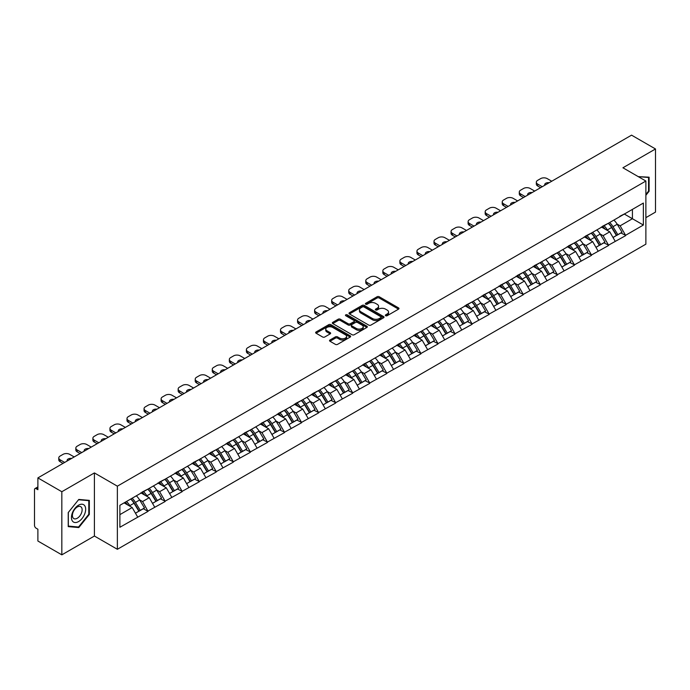 <?xml version="1.0" encoding="UTF-8"?>
<svg xmlns="http://www.w3.org/2000/svg" width="690" height="690" viewBox="0 0 690 690"><rect width="100%" height="100%" fill="white"/><g stroke="black" fill="none" stroke-linecap="round" stroke-linejoin="round"><path stroke-width="1.03" d="M385.65 315.727A1.061 0.612 0 0 0 387.15 315.727L398.553 309.146A1.518 0.88 0 0 0 398.993 308.525A1.518 0.88 0 0 0 398.553 307.904L379.233 296.752A1.518 0.88 0 0 0 377.085 296.752L365.683 303.341A1.061 0.612 0 0 0 365.372 303.772A1.061 0.612 0 0 0 365.683 304.204A1.061 0.612 0 0 0 367.192 304.204L368.667 303.35A4.856 2.803 0 0 1 375.533 303.35L377.145 304.281A4.856 2.803 0 0 1 378.569 306.265A4.856 2.803 0 0 1 377.145 308.249L375.671 309.103A1.061 0.612 0 0 0 375.351 309.534A1.061 0.612 0 0 0 375.671 309.965A1.061 0.612 0 0 0 377.171 309.965L378.646 309.111A4.856 2.803 0 0 1 385.512 309.111L387.125 310.043A4.856 2.803 0 0 1 388.548 312.027A4.856 2.803 0 0 1 387.125 314.01L385.65 314.864A1.061 0.612 0 0 0 385.339 315.296A1.061 0.612 0 0 0 385.65 315.727L385.65 314.864M329.975 339.998A1.518 0.88 0 0 0 329.535 340.619A1.518 0.88 0 0 0 329.975 341.24L335.4 344.37A1.518 0.88 0 0 0 337.539 344.37L350.21 337.056A1.518 0.88 0 0 0 350.649 336.435A1.518 0.88 0 0 0 350.21 335.823L330.889 324.671A1.518 0.88 0 0 0 328.742 324.671L316.08 331.976A1.518 0.88 0 0 0 315.632 332.597A1.518 0.88 0 0 0 316.08 333.218L322.627 336.996A1.518 0.88 0 0 0 324.774 336.996L330.191 333.865A1.518 0.88 0 0 0 330.639 333.244A1.518 0.88 0 0 0 330.191 332.632L326.948 330.752A4.062 2.346 0 0 1 325.758 329.096A4.062 2.346 0 0 1 328.259 326.931A4.062 2.346 0 0 1 332.684 327.44L345.405 334.779A4.062 2.346 0 0 1 346.596 336.435A4.062 2.346 0 0 1 344.086 338.6A4.062 2.346 0 0 1 339.661 338.1L337.539 336.875A1.518 0.88 0 0 0 335.4 336.875L329.975 339.998L329.975 341.24L335.4 338.135L335.4 336.875M94.409 472.917L61.833 491.729L37.89 477.903L631.557 135.154L655.5 148.971L622.923 167.782L645.883 181.039L117.369 486.174L94.409 472.917L94.409 536.035L117.369 549.292L117.369 486.174M368.771 325.102A1.518 0.88 0 0 0 370.918 325.102L383.58 317.788A1.518 0.88 0 0 0 384.028 317.167A1.518 0.88 0 0 0 383.58 316.546L364.268 305.394A1.518 0.88 0 0 0 362.121 305.394L349.459 312.708A1.518 0.88 0 0 0 349.011 313.329A1.518 0.88 0 0 0 349.459 313.95L368.771 325.102M346.173 315.96A1.061 0.612 0 0 1 347.251 316.106L347.251 314.847L366.89 326.189A1.518 0.88 0 0 1 367.339 326.801A1.518 0.88 0 0 1 366.89 327.422L354.229 334.736A1.518 0.88 0 0 1 352.081 334.736L332.77 323.584L332.77 322.342A1.518 0.88 0 0 0 332.321 322.963A1.518 0.88 0 0 0 332.77 323.584M332.77 322.342L338.186 319.211A1.518 0.88 0 0 1 340.334 319.211L348.165 323.739A1.518 0.88 0 0 0 350.313 323.739L353.91 321.661A1.518 0.88 0 0 0 354.349 321.04A1.518 0.88 0 0 0 353.91 320.419L345.75 315.718A1.061 0.612 0 0 1 345.44 315.278A1.061 0.612 0 0 1 346.095 314.718A1.061 0.612 0 0 1 347.251 314.847M117.369 549.292L645.883 244.165L645.883 181.039M130.79 499.008A10.359 5.977 -120 0 1 134.334 503.148L139.164 511.126L143.373 508.694L148.04 511.385L142.571 501.544L139.544 499.793M148.04 511.385L119.888 527.264L119.888 505.296L643.365 203.067L643.365 225.035L625.597 235.299L620.129 225.828L617.102 224.078M608.347 223.293A10.359 5.977 -120 0 1 611.892 227.433L616.722 235.411L620.931 232.979L625.597 235.299M625.597 235.67L608.545 245.14L603.077 235.67L600.05 233.927M591.287 233.134A10.359 5.977 -120 0 1 594.832 237.282L599.662 245.252L603.871 242.828L608.545 245.14M608.545 245.519L591.485 254.989L586.017 245.519L582.99 243.768M574.235 242.984A10.359 5.977 -120 0 1 577.78 247.132L582.61 255.102L586.819 252.669L591.485 254.989M591.485 255.369L574.434 264.839L568.965 255.369L565.938 253.618M557.175 252.833A10.359 5.977 -120 0 1 560.72 256.973L565.55 264.951L569.759 262.519L574.434 264.839M574.434 265.21L557.373 274.68L551.905 265.21L548.878 263.468M540.123 262.674A10.359 5.977 -120 0 1 543.668 266.823L548.498 274.793L552.707 272.369L557.373 274.68M557.373 275.06L540.322 284.53L534.854 275.06L531.826 273.309M523.063 272.524A10.359 5.977 -120 0 1 526.617 276.673L531.438 284.642L535.647 282.21L540.322 284.53M540.322 284.91L523.261 294.38L517.802 284.91L514.766 283.159M506.011 282.374A10.359 5.977 -120 0 1 509.556 286.514L514.386 294.492L518.595 292.06L523.261 294.38M523.261 294.759L506.21 304.221L500.742 294.759L497.714 293.009M488.951 292.215A10.359 5.977 -120 0 1 492.505 296.364L497.326 304.333L501.535 301.91L506.21 304.221M506.21 304.601L489.15 314.071L483.69 304.601L480.654 302.85M471.9 302.065A10.359 5.977 -120 0 1 475.445 306.213L480.275 314.183L484.484 311.751L489.15 314.071M489.15 314.45L472.098 323.921L466.63 314.45L463.602 312.699M454.839 311.915A10.359 5.977 -120 0 1 458.393 316.055L463.214 324.033L467.423 321.6L472.098 323.921M472.098 324.3L455.038 333.762L449.578 324.3L446.551 322.549M437.788 321.756A10.359 5.977 -120 0 1 441.333 325.904L446.163 333.874L450.372 331.45L455.038 333.762M455.038 334.141L437.986 343.611L432.518 334.141L429.49 332.399M420.736 331.605A10.359 5.977 -120 0 1 424.281 335.754L429.111 343.724L433.32 341.291L437.986 343.611M437.986 343.991L420.935 353.461L415.466 343.991L412.439 342.24M403.676 341.455A10.359 5.977 -120 0 1 407.221 345.604L412.051 353.573L416.26 351.141L420.935 353.461M420.935 353.841L403.874 363.302L398.406 353.841L395.379 352.09M386.624 351.296A10.359 5.977 -120 0 1 390.169 355.445L394.999 363.414L399.208 360.991L403.874 363.302M403.874 363.682L386.823 373.152L381.354 363.682L378.327 361.94M369.564 361.146A10.359 5.977 -120 0 1 373.109 365.295L377.939 373.264L382.148 370.832L386.823 373.152M386.823 373.531L369.762 383.002L364.294 373.531L361.267 371.781M352.512 370.996A10.359 5.977 -120 0 1 356.057 375.144L360.887 383.114L365.096 380.682L369.762 383.002M369.762 383.381L352.711 392.843L347.243 383.381L344.215 381.63M335.452 380.837A10.359 5.977 -120 0 1 338.997 384.986L343.827 392.955L348.036 390.531L352.711 392.843M352.711 393.222L335.651 402.693L330.182 393.222L327.155 391.48M318.401 390.687A10.359 5.977 -120 0 1 321.945 394.835L326.775 402.805L330.984 400.373L335.651 402.693M335.651 403.072L318.599 412.542L313.131 403.072L310.103 401.321M301.34 400.536A10.359 5.977 -120 0 1 304.885 404.685L309.715 412.655L313.924 410.222L318.599 412.542M318.599 412.922L301.539 422.384L296.07 412.922L293.043 411.171M284.289 410.386A10.359 5.977 -120 0 1 287.834 414.526L292.663 422.504L296.873 420.072L301.539 422.384M301.539 422.763L284.487 432.233L279.019 422.763L275.991 421.021M267.228 420.227A10.359 5.977 -120 0 1 270.782 424.376L275.603 432.345L279.812 429.913L284.487 432.233M284.487 432.613L267.427 442.083L261.967 432.613L258.931 430.862M250.177 430.077A10.359 5.977 -120 0 1 253.722 434.226L258.552 442.195L262.761 439.763L267.427 442.083M267.427 442.463L250.375 451.924L244.907 442.463L241.88 440.712M233.117 439.927A10.359 5.977 -120 0 1 236.67 444.067L241.491 452.045L245.7 449.613L250.375 451.924M250.375 452.304L233.315 461.774L227.855 452.304L224.819 450.561M216.065 449.768A10.359 5.977 -120 0 1 219.61 453.916L224.44 461.886L228.649 459.454L233.315 461.774M233.315 462.153L216.263 471.624L210.795 462.153L207.768 460.402M199.013 459.618A10.359 5.977 -120 0 1 202.558 463.766L207.38 471.736L211.589 469.304L216.263 471.624M216.263 472.003L199.203 481.473L193.743 472.003L190.716 470.252M181.953 469.467A10.359 5.977 -120 0 1 185.498 473.607L190.328 481.586L194.537 479.153L199.203 481.473M199.203 481.844L182.151 491.315L176.683 481.844L173.656 480.102M164.901 479.309A10.359 5.977 -120 0 1 168.446 483.457L173.276 491.427L177.485 489.003L182.151 491.315M182.151 491.694L165.1 501.164L159.632 491.694L156.604 489.943M147.841 489.158A10.359 5.977 -120 0 1 151.386 493.307L156.216 501.276L160.425 498.844L165.1 501.164M165.1 501.544L148.04 511.014M142.243 492.013L148.04 489.046M142.571 501.544L149.247 497.688L140.82 492.832M154.707 507.159L149.247 497.688M159.304 482.163L165.1 479.196M159.632 491.694L166.299 487.847L157.881 482.983M171.767 497.309L166.299 487.847M176.355 472.314L182.151 469.347M176.683 481.844L183.35 477.998L174.932 473.133M188.819 487.468L183.35 477.998M193.416 462.473L199.203 459.506M193.743 472.003L200.411 468.148L191.993 463.292M205.879 477.618L200.411 468.148M210.467 452.623L216.263 449.656M210.795 462.153L217.462 458.307L209.044 453.442M222.93 467.768L217.462 458.307M227.528 442.773L233.315 439.806M227.855 452.304L234.522 448.457L226.104 443.592M239.991 457.927L234.522 448.457M244.579 432.932L250.375 429.965M244.907 442.463L251.574 438.607L243.156 433.751M257.042 448.077L251.574 438.607M261.631 423.082L267.427 420.115M261.967 432.613L268.634 428.766L260.216 423.902M274.103 438.228L268.634 428.766M278.691 413.232L284.487 410.265M279.019 422.763L285.686 418.916L277.268 414.052M291.154 428.387L285.686 418.916M295.743 403.391L301.539 400.424M296.07 412.922L302.746 409.067L294.328 404.211M308.214 418.537L302.746 409.067M312.803 393.541L318.599 390.575M313.131 403.072L319.798 399.225L311.38 394.361M325.266 408.687L319.798 399.225M329.855 383.692L335.651 380.725M330.182 393.222L336.858 389.376L328.44 384.511M342.318 398.846L336.858 389.376M346.915 373.851L352.711 370.884M347.243 383.381L353.91 379.526L345.492 374.67M359.378 388.996L353.91 379.526M363.966 364.001L369.762 361.034M364.294 373.531L370.97 369.685L362.543 364.82M376.43 379.146L370.97 369.685M381.027 354.151L386.823 351.184M381.354 363.682L388.022 359.835L379.603 354.971M393.49 369.305L388.022 359.835M398.078 344.301L403.874 341.343M398.406 353.841L405.073 349.985L396.655 345.129M410.541 359.456L405.073 349.985M415.139 334.46L420.935 331.493M415.466 343.991L422.133 340.136L413.715 335.28M427.602 349.606L422.133 340.136M432.19 324.611L437.986 321.644M432.518 334.141L439.185 330.294L430.767 325.43M444.653 339.765L439.185 330.294M449.25 314.761L455.038 311.794M449.578 324.3L456.245 320.445L447.827 315.589M461.714 329.915L456.245 320.445M466.302 304.92L472.098 301.953M466.63 314.45L473.297 310.595L464.879 305.739M478.765 320.065L473.297 310.595M483.362 295.07L489.15 292.103M483.69 304.601L490.357 300.754L481.939 295.889M495.825 310.224L490.357 300.754M500.414 285.22L506.21 282.253M500.742 294.759L507.409 290.904L498.991 286.048M512.877 300.374L507.409 290.904M517.466 275.379L523.261 272.412M517.802 284.91L524.469 281.054L516.051 276.198M529.937 290.524L524.469 281.054M534.526 265.529L540.322 262.562M534.854 275.06L541.521 271.213L533.103 266.349M546.989 280.683L541.521 271.213M551.577 255.68L557.373 252.713M551.905 265.21L558.581 261.363L550.163 256.507M564.041 270.834L558.581 261.363M568.638 245.838L574.434 242.871M568.965 255.369L575.633 251.514L567.215 246.658M581.101 260.984L575.633 251.514M585.689 235.989L591.485 233.022M586.017 245.519L592.693 241.673L584.275 236.808M598.152 251.134L592.693 241.673M602.75 226.139L608.545 223.172M603.077 235.67L609.744 231.823L601.326 226.958M615.213 241.293L609.744 231.823M619.801 216.298L625.597 213.331M620.129 225.828L632.428 218.721L632.428 209.381L643.365 203.067M624.338 214.055L643.365 225.035M645.883 217.652L655.5 212.097L655.5 148.971M61.833 491.729L61.833 554.846L37.89 541.029L37.89 529.221L36.139 528.212A2.32 1.337 -120 0 1 34.5 525.375L34.5 489.641A2.32 1.337 -120 0 1 34.983 488.58A2.32 1.337 -120 0 1 36.139 488.693L37.89 489.71L37.89 477.903M61.833 554.846L94.409 536.035M119.888 514.636L132.187 507.538L124.097 502.863M137.655 517.008L132.187 507.538M611.65 227.622L612.194 227.933M594.599 237.472L595.134 237.783M577.539 247.313L578.082 247.624M560.487 257.163L561.022 257.474M543.427 267.013L543.97 267.323M526.375 276.854L526.91 277.164M509.315 286.704L509.858 287.014M492.263 296.553L492.807 296.864M475.203 306.395L475.746 306.714M458.151 316.244L458.695 316.555M441.091 326.094L441.635 326.405M424.04 335.935L424.583 336.254M406.979 345.785L407.523 346.095M389.928 355.635L390.471 355.945M372.876 365.476L373.411 365.795M355.816 375.326L356.359 375.636M338.764 385.175L339.299 385.486M321.704 395.016L322.247 395.336M304.652 404.866L305.187 405.177M287.592 414.716L288.135 415.026M270.54 424.557L271.084 424.876M253.48 434.407L254.023 434.717M236.429 444.257L236.972 444.567M219.368 454.098L219.912 454.417M202.317 463.947L202.86 464.258M185.256 473.797L185.8 474.108M168.205 483.647L168.748 483.957M151.145 493.488L151.688 493.798M134.093 503.338L134.636 503.648M645.883 195.279L649.1 191.259L649.1 177.192L638.25 176.631L648.557 177.477L648.557 191.104L645.883 194.442M89.329 500.379L78.781 499.439L68.232 512.558L68.232 526.625L78.781 527.574L89.329 514.447L89.329 500.379M386.072 315.882L387.125 315.27A4.856 2.803 0 0 0 388.548 313.286L388.548 312.027M378.569 306.265L378.569 307.524A4.856 2.803 0 0 1 377.145 309.508L376.093 310.12M398.535 309.155L379.233 298.02A1.518 0.88 0 0 0 377.085 298.02L366.114 304.359M383.562 317.805L364.268 306.662A1.518 0.88 0 0 0 362.121 306.662L349.476 313.959M380.897 317.607A1.061 0.612 0 0 0 381.208 317.167A1.061 0.612 0 0 0 380.897 316.736L363.94 306.947A1.061 0.612 0 0 0 362.44 306.947L360.887 307.844A4.856 2.803 0 0 0 359.464 309.827A4.856 2.803 0 0 0 360.887 311.811L372.471 318.504A4.856 2.803 0 0 0 379.345 318.504L380.897 317.607L380.897 318.866A1.061 0.612 0 0 0 381.208 318.435L381.208 317.167M359.464 309.827L359.464 311.087A4.856 2.803 0 0 0 360.887 313.07L360.887 311.811M380.897 318.866L379.345 319.763A4.856 2.803 0 0 1 372.471 319.763L360.887 313.07M332.787 323.593L338.186 320.479L338.186 319.211M354.349 321.04L354.349 322.308A1.518 0.88 0 0 1 353.91 322.929L350.313 324.999A1.518 0.88 0 0 1 348.165 324.999L340.334 320.479A1.518 0.88 0 0 0 338.186 320.479M347.251 316.106L366.873 327.44M356.299 328.431A4.062 2.346 0 0 0 360.723 328.94A4.062 2.346 0 0 0 363.225 326.775A4.062 2.346 0 0 0 362.034 325.119L357.558 322.532A1.518 0.88 0 0 0 355.41 322.532L351.814 324.602A1.518 0.88 0 0 0 351.374 325.223A1.518 0.88 0 0 0 351.814 325.844L356.299 328.431L356.299 329.691A4.062 2.346 0 0 0 360.723 330.2A4.062 2.346 0 0 0 363.225 328.035L363.225 326.775M351.374 325.223L351.374 326.491A1.518 0.88 0 0 0 351.814 327.103L351.814 325.844M356.299 329.691L351.814 327.103M346.596 336.435L346.596 337.703A4.062 2.346 0 0 1 344.086 339.868A4.062 2.346 0 0 1 339.661 339.359L337.539 338.135A1.518 0.88 0 0 0 335.4 338.135M325.758 329.096L325.758 330.363A4.062 2.346 0 0 0 326.948 332.019L326.948 330.752M330.174 333.882L326.948 332.019M350.184 337.074L330.889 325.93A1.518 0.88 0 0 0 328.742 325.93L316.098 333.227M648.557 190.949L649.1 191.259M88.786 514.128L89.329 514.447M77.668 526.927L78.781 527.574M551.741 181.229L547.205 178.615A4.64 2.674 0 0 0 540.65 178.615L537.7 180.314A4.64 2.674 0 0 0 536.337 182.212A4.64 2.674 0 0 0 537.7 184.101L537.7 185.998L540.589 187.671M537.7 185.998A4.64 2.674 180 0 1 536.337 184.101L536.337 182.212M537.7 184.101L542.236 186.723M544.781 185.248A3.631 2.096 180 0 1 544.669 184.73A3.631 2.096 180 0 1 549.197 182.703M613.893 220.084A12.679 7.323 60 0 1 617.214 224.267L613.005 226.691A12.679 7.323 -120 0 0 609.684 222.516M613.005 226.691L617.835 234.669L622.044 232.237L617.214 224.267M616.722 235.411L617.835 234.669M620.931 232.979L622.044 232.237M602.439 226.32A10.359 5.977 60 0 1 605.294 229.253M604.052 225.768A12.679 7.323 60 0 1 607.381 229.943L607.856 230.727M613.039 237.532L616.411 235.488L611.59 227.51A12.679 7.323 -120 0 0 608.261 223.336M616.411 235.488L612.996 237.455M534.69 191.078L530.153 188.456A4.64 2.674 0 0 0 523.589 188.456L520.639 190.164A4.64 2.674 0 0 0 519.285 192.053A4.64 2.674 0 0 0 520.639 193.95L520.639 195.839L523.538 197.513M520.639 195.839A4.64 2.674 180 0 1 519.285 193.95L519.285 192.053M520.639 193.95L525.176 196.572M527.721 195.097A3.631 2.096 180 0 1 527.609 194.58A3.631 2.096 180 0 1 532.145 192.545M596.841 229.934A12.679 7.323 60 0 1 600.162 234.108L595.953 236.541A12.679 7.323 -120 0 0 592.632 232.366M595.953 236.541L600.783 244.51L604.992 242.087L600.162 234.108M599.662 245.252L600.783 244.51M603.871 242.828L604.992 242.087M585.379 236.17A10.359 5.977 60 0 1 588.234 239.102M587 235.609A12.679 7.323 60 0 1 590.321 239.792L590.795 240.577M595.988 247.382L599.36 245.33L594.53 237.36A12.679 7.323 -120 0 0 591.209 233.186M599.36 245.33L595.944 247.305M517.629 200.928L513.093 198.306A4.64 2.674 0 0 0 506.538 198.306L503.588 200.014A4.64 2.674 0 0 0 502.225 201.903A4.64 2.674 0 0 0 503.588 203.8L503.588 205.689L506.477 207.362M503.588 205.689A4.64 2.674 180 0 1 502.225 203.8L502.225 201.903M503.588 203.8L508.125 206.413M510.669 204.947A3.631 2.096 180 0 1 510.557 204.43A3.631 2.096 180 0 1 515.085 202.394M579.781 239.775A12.679 7.323 60 0 1 583.102 243.958L578.893 246.39A12.679 7.323 -120 0 0 575.572 242.207M578.893 246.39L583.723 254.36L587.932 251.928L583.102 243.958M582.61 255.102L583.723 254.36M586.819 252.669L587.932 251.928M568.327 246.02A10.359 5.977 60 0 1 571.182 248.943M569.94 245.459A12.679 7.323 60 0 1 573.269 249.642L573.744 250.427M578.927 257.223L582.3 255.179L577.478 247.21A12.679 7.323 -120 0 0 574.149 243.027M582.3 255.179L578.884 257.154M500.578 210.769L496.041 208.156A4.64 2.674 0 0 0 489.477 208.156L486.528 209.855A4.64 2.674 0 0 0 485.173 211.752A4.64 2.674 0 0 0 486.528 213.641L486.528 215.539L489.426 217.212M486.528 215.539A4.64 2.674 180 0 1 485.173 213.641L485.173 211.752M486.528 213.641L491.064 216.263M493.609 214.788A3.631 2.096 180 0 1 493.497 214.271A3.631 2.096 180 0 1 498.033 212.244M562.73 249.625A12.679 7.323 60 0 1 566.05 253.808L561.841 256.231A12.679 7.323 -120 0 0 558.52 252.057M561.841 256.231L566.671 264.21L570.88 261.777L566.05 253.808M565.55 264.951L566.671 264.21M569.759 262.519L570.88 261.777M551.267 255.861A10.359 5.977 60 0 1 554.13 258.793M552.888 255.309A12.679 7.323 60 0 1 556.209 259.483L556.683 260.268M561.876 267.073L565.248 265.029L560.418 257.06A12.679 7.323 -120 0 0 557.097 252.876M565.248 265.029L561.832 266.995M483.526 220.619L478.989 217.997A4.64 2.674 0 0 0 472.426 217.997L469.476 219.705A4.64 2.674 0 0 0 468.113 221.594A4.64 2.674 0 0 0 469.476 223.491L469.476 225.388L472.374 227.053M469.476 225.388A4.64 2.674 180 0 1 468.113 223.491L468.113 221.594M469.476 223.491L474.013 226.113M476.557 224.638A3.631 2.096 180 0 1 476.445 224.121A3.631 2.096 180 0 1 480.973 222.085M545.669 259.474A12.679 7.323 60 0 1 548.99 263.649L544.781 266.081A12.679 7.323 -120 0 0 541.46 261.907M544.781 266.081L549.611 274.051L553.82 271.627L548.99 263.649M548.498 274.793L549.611 274.051M552.707 272.369L553.82 271.627M534.215 265.71A10.359 5.977 60 0 1 537.07 268.643M535.828 265.158A12.679 7.323 60 0 1 539.157 269.333L539.632 270.118M544.815 276.923L548.188 274.87L543.366 266.901A12.679 7.323 -120 0 0 540.037 262.726M548.188 274.87L544.772 276.845M466.466 230.469L461.929 227.847A4.64 2.674 0 0 0 455.366 227.847L452.416 229.554A4.64 2.674 0 0 0 451.062 231.443A4.64 2.674 0 0 0 452.416 233.341L452.416 235.23L455.314 236.903M452.416 235.23A4.64 2.674 180 0 1 451.062 233.341L451.062 231.443M452.416 233.341L456.952 235.954M459.506 234.488A3.631 2.096 180 0 1 459.393 233.97A3.631 2.096 180 0 1 463.922 231.935M528.618 269.324A12.679 7.323 60 0 1 531.938 273.499L527.729 275.931A12.679 7.323 -120 0 0 524.409 271.748M527.729 275.931L532.559 283.901L536.768 281.468L531.938 273.499M531.438 284.642L532.559 283.901M535.647 282.21L536.768 281.468M517.155 275.56A10.359 5.977 60 0 1 520.019 278.484M518.777 275A12.679 7.323 60 0 1 522.097 279.183L522.572 279.968M527.764 286.764L531.136 284.72L526.306 276.75A12.679 7.323 -120 0 0 522.986 272.567M531.136 284.72L527.721 286.695M647.884 177.089L648.557 177.477M72.407 521.036A10.048 5.805 120 0 0 82.11 518.432A10.048 5.805 120 0 0 84.715 505.718A10.048 5.805 120 0 0 75.003 508.323A10.048 5.805 120 0 0 72.407 521.036M73.054 517.871A6.883 3.976 120 0 0 73.83 518.587A6.883 3.976 120 0 0 80.23 515.378A6.883 3.976 120 0 0 81.48 507.392A6.883 3.976 120 0 0 80.704 506.667A6.883 3.976 120 0 0 74.304 509.884A6.883 3.976 120 0 0 73.054 517.871M78.556 499.75L88.786 500.664L88.786 514.292L78.556 527.005L68.336 526.091L68.336 512.463L78.539 499.733M88.104 500.267L88.786 500.664M449.414 240.31L444.877 237.696A4.64 2.674 0 0 0 438.314 237.696L435.364 239.396A4.64 2.674 0 0 0 434.001 241.293A4.64 2.674 0 0 0 435.364 243.182L435.364 245.079L438.262 246.753M435.364 245.079A4.64 2.674 180 0 1 434.001 243.182L434.001 241.293M435.364 243.182L439.901 245.804M442.445 244.338A3.631 2.096 180 0 1 442.333 243.82A3.631 2.096 180 0 1 446.861 241.785M511.557 279.165A12.679 7.323 60 0 1 514.887 283.349L510.678 285.772A12.679 7.323 -120 0 0 507.348 281.598M510.678 285.772L515.499 293.75L519.708 291.318L514.887 283.349M514.386 294.492L515.499 293.75M518.595 292.06L519.708 291.318M500.103 285.401A10.359 5.977 60 0 1 502.958 288.334M501.716 284.849A12.679 7.323 60 0 1 505.046 289.024L505.52 289.809M510.704 296.614L514.085 294.57L509.255 286.6A12.679 7.323 -120 0 0 505.934 282.417M514.085 294.57L510.66 296.536M432.354 250.16L427.817 247.538A4.64 2.674 0 0 0 421.262 247.538L418.304 249.245A4.64 2.674 0 0 0 416.95 251.134A4.64 2.674 0 0 0 418.304 253.032L418.304 254.929L421.202 256.594M418.304 254.929A4.64 2.674 180 0 1 416.95 253.032L416.95 251.134M418.304 253.032L422.841 255.654M425.394 254.179A3.631 2.096 180 0 1 425.281 253.661A3.631 2.096 180 0 1 429.81 251.626M494.506 289.015A12.679 7.323 60 0 1 497.826 293.19L493.617 295.622A12.679 7.323 -120 0 0 490.297 291.447M493.617 295.622L498.447 303.591L502.656 301.168L497.826 293.19M497.326 304.333L498.447 303.591M501.535 301.91L502.656 301.168M483.043 295.251A10.359 5.977 60 0 1 485.907 298.184M484.665 294.699A12.679 7.323 60 0 1 487.985 298.873L488.46 299.658M493.652 306.464L497.024 304.411L492.194 296.441A12.679 7.323 -120 0 0 488.874 292.267M497.024 304.411L493.609 306.386M415.302 260.009L410.766 257.387A4.64 2.674 0 0 0 404.202 257.387L401.252 259.095A4.64 2.674 0 0 0 399.889 260.984A4.64 2.674 0 0 0 401.252 262.881L401.252 264.77L404.15 266.444M401.252 264.77A4.64 2.674 180 0 1 399.889 262.881L399.889 260.984M401.252 262.881L405.789 265.495M408.333 264.029A3.631 2.096 180 0 1 408.221 263.511A3.631 2.096 180 0 1 412.749 261.476M477.445 298.865A12.679 7.323 60 0 1 480.775 303.039L476.566 305.472A12.679 7.323 -120 0 0 473.236 301.288M476.566 305.472L481.387 313.441L485.596 311.009L480.775 303.039M480.275 314.183L481.387 313.441M484.484 311.751L485.596 311.009M465.991 305.101A10.359 5.977 60 0 1 468.846 308.025M467.613 304.54A12.679 7.323 60 0 1 470.934 308.723L471.408 309.508M476.592 316.305L479.973 314.261L475.143 306.291A12.679 7.323 -120 0 0 471.822 302.108M479.973 314.261L476.557 316.236M398.242 269.85L393.705 267.237A4.64 2.674 0 0 0 387.15 267.237L384.192 268.936A4.64 2.674 0 0 0 382.838 270.834A4.64 2.674 0 0 0 384.192 272.723L384.192 274.62L387.09 276.293M384.192 274.62A4.64 2.674 180 0 1 382.838 272.723L382.838 270.834M384.192 272.723L388.729 275.345M391.282 273.878A3.631 2.096 180 0 1 391.17 273.361A3.631 2.096 180 0 1 395.698 271.325M460.394 308.706A12.679 7.323 60 0 1 463.714 312.889L459.506 315.313A12.679 7.323 -120 0 0 456.185 311.138M459.506 315.313L464.336 323.291L468.545 320.859L463.714 312.889M463.214 324.033L464.336 323.291M467.423 321.6L468.545 320.859M448.931 314.942A10.359 5.977 60 0 1 451.795 317.874M450.553 314.39A12.679 7.323 60 0 1 453.873 318.564L454.356 319.349M459.54 326.154L462.912 324.11L458.082 316.141A12.679 7.323 -120 0 0 454.762 311.958M462.912 324.11L459.497 326.077M381.19 279.7L376.654 277.078A4.64 2.674 0 0 0 370.09 277.078L367.14 278.786A4.64 2.674 0 0 0 365.778 280.675A4.64 2.674 0 0 0 367.14 282.572L367.14 284.47L370.038 286.143M367.14 284.47A4.64 2.674 180 0 1 365.778 282.572L365.778 280.675M367.14 282.572L371.677 285.194M374.221 283.719A3.631 2.096 180 0 1 374.109 283.202A3.631 2.096 180 0 1 378.638 281.175M443.334 318.556A12.679 7.323 60 0 1 446.663 322.73L442.454 325.163A12.679 7.323 -120 0 0 439.125 320.988M442.454 325.163L447.275 333.132L451.484 330.708L446.663 322.73M446.163 333.874L447.275 333.132M450.372 331.45L451.484 330.708M431.88 324.792A10.359 5.977 60 0 1 434.735 327.724M433.501 324.24A12.679 7.323 60 0 1 436.822 328.414L437.296 329.199M442.488 336.004L445.861 333.96L441.031 325.982A12.679 7.323 -120 0 0 437.71 321.807M445.861 333.96L442.445 335.927M364.13 289.55L359.594 286.928A4.64 2.674 0 0 0 353.038 286.928L350.08 288.636A4.64 2.674 0 0 0 348.726 290.524A4.64 2.674 0 0 0 350.08 292.422L350.08 294.311L352.978 295.984M350.08 294.311A4.64 2.674 180 0 1 348.726 292.422L348.726 290.524M350.08 292.422L354.617 295.035M357.17 293.569A3.631 2.096 180 0 1 357.058 293.052A3.631 2.096 180 0 1 361.586 291.016M426.282 328.406A12.679 7.323 60 0 1 429.603 332.58L425.394 335.012A12.679 7.323 -120 0 0 422.073 330.829M425.394 335.012L430.224 342.982L434.433 340.55L429.603 332.58M429.111 343.724L430.224 342.982M433.32 341.291L434.433 340.55M414.828 334.641A10.359 5.977 60 0 1 417.683 337.574M416.441 334.081A12.679 7.323 60 0 1 419.762 338.264L420.245 339.049M425.428 345.845L428.801 343.801L423.971 335.832A12.679 7.323 -120 0 0 420.65 331.649M428.801 343.801L425.385 345.776M347.079 299.391L342.542 296.778A4.64 2.674 0 0 0 335.978 296.778L333.029 298.477A4.64 2.674 0 0 0 331.666 300.374A4.64 2.674 0 0 0 333.029 302.263L333.029 304.161L335.927 305.834M333.029 304.161A4.64 2.674 180 0 1 331.666 302.263L331.666 300.374M333.029 302.263L337.565 304.885M340.11 303.419A3.631 2.096 180 0 1 339.998 302.901A3.631 2.096 180 0 1 344.526 300.866M409.23 338.247A12.679 7.323 60 0 1 412.551 342.43L408.342 344.853A12.679 7.323 -120 0 0 405.021 340.679M408.342 344.853L413.172 352.832L417.381 350.399L412.551 342.43M412.051 353.573L413.172 352.832M416.26 351.141L417.381 350.399M397.768 344.483A10.359 5.977 60 0 1 400.623 347.415M399.389 343.93A12.679 7.323 60 0 1 402.71 348.105L403.184 348.899M408.377 355.695L411.749 353.651L406.919 345.681A12.679 7.323 -120 0 0 403.598 341.498M411.749 353.651L408.333 355.626M330.018 309.241L325.482 306.619A4.64 2.674 0 0 0 318.927 306.619L315.977 308.327A4.64 2.674 0 0 0 314.614 310.224A4.64 2.674 0 0 0 315.977 312.113L315.977 314.01L318.866 315.684M315.977 314.01A4.64 2.674 180 0 1 314.614 312.113L314.614 310.224M315.977 312.113L320.514 314.735M323.058 313.26A3.631 2.096 180 0 1 322.946 312.743A3.631 2.096 180 0 1 327.474 310.716M392.17 348.096A12.679 7.323 60 0 1 395.491 352.271L391.282 354.703A12.679 7.323 -120 0 0 387.961 350.529M391.282 354.703L396.112 362.673L400.321 360.249L395.491 352.271M394.999 363.414L396.112 362.673M399.208 360.991L400.321 360.249M380.716 354.332A10.359 5.977 60 0 1 383.571 357.265M382.329 353.78A12.679 7.323 60 0 1 385.65 357.955L386.133 358.74M391.316 365.545L394.689 363.501L389.859 355.523A12.679 7.323 -120 0 0 386.538 351.348M394.689 363.501L391.273 365.467M312.967 319.091L308.43 316.469A4.64 2.674 0 0 0 301.866 316.469L298.917 318.176A4.64 2.674 0 0 0 297.562 320.065A4.64 2.674 0 0 0 298.917 321.963L298.917 323.852L301.815 325.525M298.917 323.852A4.64 2.674 180 0 1 297.562 321.963L297.562 320.065M298.917 321.963L303.453 324.576M305.998 323.11A3.631 2.096 180 0 1 305.886 322.592A3.631 2.096 180 0 1 310.422 320.557M375.119 357.946A12.679 7.323 60 0 1 378.439 362.121L374.23 364.553A12.679 7.323 -120 0 0 370.91 360.37M374.23 364.553L379.06 372.522L383.269 370.09L378.439 362.121M377.939 373.264L379.06 372.522M382.148 370.832L383.269 370.09M363.656 364.182A10.359 5.977 60 0 1 366.511 367.115M365.277 363.621A12.679 7.323 60 0 1 368.598 367.805L369.072 368.589M374.265 375.386L377.637 373.342L372.807 365.372A12.679 7.323 -120 0 0 369.486 361.198M377.637 373.342L374.221 375.317M295.906 328.932L291.37 326.318A4.64 2.674 0 0 0 284.815 326.318L281.865 328.017A4.64 2.674 0 0 0 280.502 329.915A4.64 2.674 0 0 0 281.865 331.804L281.865 333.701L284.754 335.375M281.865 333.701A4.64 2.674 180 0 1 280.502 331.804L280.502 329.915M281.865 331.804L286.402 334.426M288.946 332.96A3.631 2.096 180 0 1 288.834 332.442A3.631 2.096 180 0 1 293.362 330.406M358.058 367.787A12.679 7.323 60 0 1 361.379 371.97L357.17 374.403A12.679 7.323 -120 0 0 353.849 370.22M357.17 374.403L362 382.372L366.209 379.94L361.379 371.97M360.887 383.114L362 382.372M365.096 380.682L366.209 379.94M346.604 374.023A10.359 5.977 60 0 1 349.459 376.956M348.217 373.471A12.679 7.323 60 0 1 351.546 377.646L352.021 378.439M357.204 385.236L360.577 383.192L355.755 375.222A12.679 7.323 -120 0 0 352.426 371.039M360.577 383.192L357.161 385.167M278.855 338.781L274.318 336.159A4.64 2.674 0 0 0 267.755 336.159L264.805 337.867A4.64 2.674 0 0 0 263.451 339.765A4.64 2.674 0 0 0 264.805 341.654L264.805 343.551L267.703 345.224M264.805 343.551A4.64 2.674 180 0 1 263.451 341.654L263.451 339.765M264.805 341.654L269.341 344.276M271.886 342.801A3.631 2.096 180 0 1 271.774 342.283A3.631 2.096 180 0 1 276.311 340.256M341.007 377.637A12.679 7.323 60 0 1 344.327 381.812L340.118 384.244A12.679 7.323 -120 0 0 336.798 380.069M340.118 384.244L344.948 392.213L349.157 389.79L344.327 381.812M343.827 392.955L344.948 392.213M348.036 390.531L349.157 389.79M329.544 383.873A10.359 5.977 60 0 1 332.407 386.805M331.166 383.321A12.679 7.323 60 0 1 334.486 387.495L334.961 388.28M340.153 395.085L343.525 393.041L338.695 385.063A12.679 7.323 -120 0 0 335.375 380.889M343.525 393.041L340.11 395.008M261.795 348.631L257.258 346.009A4.64 2.674 0 0 0 250.703 346.009L247.753 347.717A4.64 2.674 0 0 0 246.39 349.606A4.64 2.674 0 0 0 247.753 351.503L247.753 353.392L250.651 355.065M247.753 353.392A4.64 2.674 180 0 1 246.39 351.503L246.39 349.606M247.753 351.503L252.29 354.117M254.834 352.65A3.631 2.096 180 0 1 254.722 352.133A3.631 2.096 180 0 1 259.25 350.097M323.946 387.487A12.679 7.323 60 0 1 327.267 391.661L323.058 394.094A12.679 7.323 -120 0 0 319.737 389.91M323.058 394.094L327.888 402.063L332.097 399.631L327.267 391.661M326.775 402.805L327.888 402.063M330.984 400.373L332.097 399.631M312.492 393.723A10.359 5.977 60 0 1 315.347 396.655M314.105 393.162A12.679 7.323 60 0 1 317.435 397.345L317.909 398.13M323.093 404.927L326.465 402.882L321.644 394.913A12.679 7.323 -120 0 0 318.314 390.738M326.465 402.882L323.049 404.858M244.743 358.472L240.206 355.859A4.64 2.674 0 0 0 233.643 355.859L230.693 357.558A4.64 2.674 0 0 0 229.339 359.456A4.64 2.674 0 0 0 230.693 361.344L230.693 363.242L233.591 364.915M230.693 363.242A4.64 2.674 180 0 1 229.339 361.344L229.339 359.456M230.693 361.344L235.23 363.966M237.783 362.5A3.631 2.096 180 0 1 237.662 361.983A3.631 2.096 180 0 1 242.199 359.947M306.895 397.328A12.679 7.323 60 0 1 310.215 401.511L306.006 403.943A12.679 7.323 -120 0 0 302.686 399.76M306.006 403.943L310.836 411.913L315.045 409.481L310.215 401.511M309.715 412.655L310.836 411.913M313.924 410.222L315.045 409.481M295.432 403.564A10.359 5.977 60 0 1 298.296 406.496M297.054 403.012A12.679 7.323 60 0 1 300.374 407.186L300.849 407.98M306.041 414.776L309.413 412.732L304.583 404.763A12.679 7.323 -120 0 0 301.263 400.579M309.413 412.732L305.998 414.707M227.691 368.322L223.155 365.7A4.64 2.674 0 0 0 216.591 365.7L213.641 367.408A4.64 2.674 0 0 0 212.279 369.305A4.64 2.674 0 0 0 213.641 371.194L213.641 373.092L216.539 374.765M213.641 373.092A4.64 2.674 180 0 1 212.279 371.194L212.279 369.305M213.641 371.194L218.178 373.816M220.722 372.341A3.631 2.096 180 0 1 220.61 371.824A3.631 2.096 180 0 1 225.138 369.797M289.835 407.178A12.679 7.323 60 0 1 293.164 411.352L288.946 413.784A12.679 7.323 -120 0 0 285.626 409.61M288.946 413.784L293.776 421.754L297.985 419.33L293.164 411.352M292.663 422.504L293.776 421.754M296.873 420.072L297.985 419.33M278.38 413.413A10.359 5.977 60 0 1 281.235 416.346M279.993 412.862A12.679 7.323 60 0 1 283.323 417.036L283.797 417.821M288.981 424.626L292.353 422.582L287.532 414.604A12.679 7.323 -120 0 0 284.202 410.429M292.353 422.582L288.938 424.548M210.631 378.172L206.094 375.55A4.64 2.674 0 0 0 199.539 375.55L196.581 377.257A4.64 2.674 0 0 0 195.227 379.146A4.64 2.674 0 0 0 196.581 381.044L196.581 382.933L199.479 384.606M196.581 382.933A4.64 2.674 180 0 1 195.227 381.044L195.227 379.146M196.581 381.044L201.118 383.666M203.671 382.191A3.631 2.096 180 0 1 203.559 381.673A3.631 2.096 180 0 1 208.087 379.638M272.783 417.027A12.679 7.323 60 0 1 276.103 421.202L271.894 423.634A12.679 7.323 -120 0 0 268.574 419.451M271.894 423.634L276.724 431.604L280.934 429.171L276.103 421.202M275.603 432.345L276.724 431.604M279.812 429.913L280.934 429.171M261.32 423.263A10.359 5.977 60 0 1 264.184 426.196M262.942 422.703A12.679 7.323 60 0 1 266.262 426.886L266.737 427.671M271.929 434.467L275.301 432.423L270.471 424.454A12.679 7.323 -120 0 0 267.151 420.279M275.301 432.423L271.886 434.398M193.579 388.013L189.043 385.399A4.64 2.674 0 0 0 182.479 385.399L179.529 387.099A4.64 2.674 0 0 0 178.167 388.996A4.64 2.674 0 0 0 179.529 390.894L179.529 392.783L182.427 394.456M179.529 392.783A4.64 2.674 180 0 1 178.167 390.894L178.167 388.996M179.529 390.894L184.066 393.507M186.611 392.041A3.631 2.096 180 0 1 186.498 391.523A3.631 2.096 180 0 1 191.026 389.488M255.723 426.869A12.679 7.323 60 0 1 259.052 431.052L254.843 433.484A12.679 7.323 -120 0 0 251.514 429.301M254.843 433.484L259.664 441.453L263.873 439.021L259.052 431.052M258.552 442.195L259.664 441.453M262.761 439.763L263.873 439.021M244.269 433.104A10.359 5.977 60 0 1 247.124 436.037M245.89 432.552A12.679 7.323 60 0 1 249.211 436.727L249.685 437.52M254.869 444.317L258.25 442.273L253.42 434.303A12.679 7.323 -120 0 0 250.099 430.12M258.25 442.273L254.834 444.248M176.519 397.863L171.983 395.241A4.64 2.674 0 0 0 165.428 395.241L162.469 396.948A4.64 2.674 0 0 0 161.115 398.846A4.64 2.674 0 0 0 162.469 400.735L162.469 402.632L165.367 404.305M162.469 402.632A4.64 2.674 180 0 1 161.115 400.735L161.115 398.846M162.469 400.735L167.006 403.357M169.559 401.882A3.631 2.096 180 0 1 169.447 401.364A3.631 2.096 180 0 1 173.975 399.338M238.671 436.718A12.679 7.323 60 0 1 241.992 440.901L237.783 443.325A12.679 7.323 -120 0 0 234.462 439.151M237.783 443.325L242.613 451.303L246.822 448.871L241.992 440.901M241.491 452.045L242.613 451.303M245.7 449.613L246.822 448.871M227.208 442.954A10.359 5.977 60 0 1 230.072 445.887M228.83 442.402A12.679 7.323 60 0 1 232.151 446.577L232.625 447.361M237.817 454.167L241.19 452.123L236.36 444.144A12.679 7.323 -120 0 0 233.039 439.97M241.19 452.123L237.774 454.089M159.468 407.712L154.931 405.09A4.64 2.674 0 0 0 148.367 405.09L145.417 406.798A4.64 2.674 0 0 0 144.055 408.687A4.64 2.674 0 0 0 145.417 410.585L145.417 412.473L148.316 414.147M145.417 412.473A4.64 2.674 180 0 1 144.055 410.585L144.055 408.687M145.417 410.585L149.954 413.207M152.499 411.732A3.631 2.096 180 0 1 152.387 411.214A3.631 2.096 180 0 1 156.915 409.179M221.611 446.568A12.679 7.323 60 0 1 224.94 450.743L220.731 453.175A12.679 7.323 -120 0 0 217.402 449M220.731 453.175L225.552 461.144L229.761 458.712L224.94 450.743M224.44 461.886L225.552 461.144M228.649 459.454L229.761 458.712M210.157 452.804A10.359 5.977 60 0 1 213.012 455.736M211.778 452.243A12.679 7.323 60 0 1 215.099 456.426L215.573 457.211M220.757 464.008L224.138 461.964L219.308 453.994A12.679 7.323 -120 0 0 215.987 449.82M224.138 461.964L220.722 463.939M142.407 417.562L137.871 414.94A4.64 2.674 0 0 0 131.316 414.94L128.357 416.639A4.64 2.674 0 0 0 127.003 418.537A4.64 2.674 0 0 0 128.357 420.434L128.357 422.323L131.255 423.996M128.357 422.323A4.64 2.674 180 0 1 127.003 420.434L127.003 418.537M128.357 420.434L132.894 423.048M135.447 421.581A3.631 2.096 180 0 1 135.335 421.064A3.631 2.096 180 0 1 139.863 419.028M204.559 456.409A12.679 7.323 60 0 1 207.88 460.592L203.671 463.025A12.679 7.323 -120 0 0 200.35 458.841M203.671 463.025L208.501 470.994L212.71 468.562L207.88 460.592M207.38 471.736L208.501 470.994M211.589 469.304L212.71 468.562M193.096 462.654A10.359 5.977 60 0 1 195.96 465.577M194.718 462.093A12.679 7.323 60 0 1 198.039 466.276L198.522 467.061M203.705 473.858L207.078 471.813L202.248 463.844A12.679 7.323 -120 0 0 198.927 459.661M207.078 471.813L203.662 473.789M125.356 427.403L120.819 424.79A4.64 2.674 0 0 0 114.255 424.79L111.306 426.489A4.64 2.674 0 0 0 109.943 428.387A4.64 2.674 0 0 0 111.306 430.275L111.306 432.173L114.204 433.846M111.306 432.173A4.64 2.674 180 0 1 109.943 430.275L109.943 428.387M111.306 430.275L115.842 432.897M118.387 431.423A3.631 2.096 180 0 1 118.275 430.905A3.631 2.096 180 0 1 122.803 428.878M187.499 466.259A12.679 7.323 60 0 1 190.828 470.442L186.619 472.866A12.679 7.323 -120 0 0 183.29 468.691M186.619 472.866L191.441 480.844L195.658 478.411L190.828 470.442M190.328 481.586L191.441 480.844M194.537 479.153L195.658 478.411M176.045 472.495A10.359 5.977 60 0 1 178.9 475.427M177.666 471.943A12.679 7.323 60 0 1 180.987 476.117L181.461 476.902M186.654 483.707L190.026 481.663L185.196 473.685A12.679 7.323 -120 0 0 181.875 469.511M190.026 481.663L186.611 483.63M108.296 437.253L103.759 434.631A4.64 2.674 0 0 0 97.204 434.631L94.245 436.339A4.64 2.674 0 0 0 92.891 438.228A4.64 2.674 0 0 0 94.245 440.125L94.245 442.014L97.143 443.687M94.245 442.014A4.64 2.674 180 0 1 92.891 440.125L92.891 438.228M94.245 440.125L98.782 442.747M101.335 441.272A3.631 2.096 180 0 1 101.223 440.755A3.631 2.096 180 0 1 105.751 438.719M170.447 476.109A12.679 7.323 60 0 1 173.768 480.283L169.559 482.715A12.679 7.323 -120 0 0 166.238 478.541M169.559 482.715L174.389 490.685L178.598 488.253L173.768 480.283M173.276 491.427L174.389 490.685M177.485 489.003L178.598 488.253M158.993 482.345A10.359 5.977 60 0 1 161.848 485.277M160.606 481.784A12.679 7.323 60 0 1 163.927 485.967L164.41 486.752M169.593 493.548L172.966 491.504L168.136 483.535A12.679 7.323 -120 0 0 164.815 479.36M172.966 491.504L169.55 493.479M91.244 447.103L86.707 444.481A4.64 2.674 0 0 0 80.144 444.481L77.194 446.18A4.64 2.674 0 0 0 75.831 448.077A4.64 2.674 0 0 0 77.194 449.975L77.194 451.864L80.092 453.537M77.194 451.864A4.64 2.674 180 0 1 75.831 449.975L75.831 448.077M77.194 449.975L81.731 452.588M84.275 451.122A3.631 2.096 180 0 1 84.163 450.605A3.631 2.096 180 0 1 88.7 448.569M153.396 485.95A12.679 7.323 60 0 1 156.716 490.133L152.507 492.565A12.679 7.323 -120 0 0 149.187 488.382M152.507 492.565L157.337 500.535L161.546 498.102L156.716 490.133M156.216 501.276L157.337 500.535M160.425 498.844L161.546 498.102M141.933 492.194A10.359 5.977 60 0 1 144.788 495.118M143.555 491.634A12.679 7.323 60 0 1 146.875 495.817L147.35 496.602M152.542 503.398L155.914 501.354L151.084 493.385A12.679 7.323 -120 0 0 147.763 489.201M155.914 501.354L152.499 503.329M74.184 456.944L69.647 454.331A4.64 2.674 0 0 0 63.092 454.331L60.142 456.03A4.64 2.674 0 0 0 58.779 457.927A4.64 2.674 0 0 0 60.142 459.816L60.142 461.714L63.032 463.387M60.142 461.714A4.64 2.674 180 0 1 58.779 459.816L58.779 457.927M60.142 459.816L64.679 462.438M67.223 460.963A3.631 2.096 180 0 1 67.111 460.446A3.631 2.096 180 0 1 71.639 458.419M136.335 495.8A12.679 7.323 60 0 1 139.656 499.983L135.447 502.406A12.679 7.323 -120 0 0 132.126 498.232M135.447 502.406L140.277 510.384L144.486 507.952L139.656 499.983M139.164 511.126L140.277 510.384M143.373 508.694L144.486 507.952M125.157 502.26A10.359 5.977 60 0 1 127.736 504.968M126.494 501.483A12.679 7.323 60 0 1 129.815 505.658L130.298 506.443M135.482 513.248L138.854 511.204L134.032 503.226A12.679 7.323 -120 0 0 130.703 499.051M138.854 511.204L135.438 513.17M37.89 487.683L36.139 488.693M387.125 315.27L387.125 314.01M375.671 309.965L375.671 309.103M377.145 309.508L377.145 308.249M365.683 304.204L365.683 303.341M377.085 298.02L377.085 296.752M379.233 298.02L379.233 296.752M398.553 309.146L398.553 307.904M349.459 313.95L349.459 312.708M362.121 306.662L362.121 305.394M364.268 306.662L364.268 305.394M383.58 317.788L383.58 316.546M372.471 319.763L372.471 318.504M379.345 319.763L379.345 318.504M340.334 320.479L340.334 319.211M348.165 324.999L348.165 323.739M350.313 324.999L350.313 323.739M353.91 322.929L353.91 321.661M366.89 327.422L366.89 326.189M337.539 338.135L337.539 336.875M339.661 339.359L339.661 338.1M330.191 333.865L330.191 332.632M316.08 333.218L316.08 331.976M328.742 325.93L328.742 324.671M330.889 325.93L330.889 324.671M350.21 337.056L350.21 335.823M611.59 227.51L607.381 229.943M594.53 237.36L590.321 239.792M577.478 247.21L573.269 249.642M560.418 257.06L556.209 259.483M543.366 266.901L539.157 269.333M526.306 276.75L522.097 279.183M509.255 286.6L505.046 289.024M492.194 296.441L487.985 298.873M475.143 306.291L470.934 308.723M458.082 316.141L453.873 318.564M441.031 325.982L436.822 328.414M423.971 335.832L419.762 338.264M406.919 345.681L402.71 348.105M389.859 355.523L385.65 357.955M372.807 365.372L368.598 367.805M355.755 375.222L351.546 377.646M338.695 385.063L334.486 387.495M321.644 394.913L317.435 397.345M304.583 404.763L300.374 407.186M287.532 414.604L283.323 417.036M270.471 424.454L266.262 426.886M253.42 434.303L249.211 436.727M236.36 444.144L232.151 446.577M219.308 453.994L215.099 456.426M202.248 463.844L198.039 466.276M185.196 473.685L180.987 476.117M168.136 483.535L163.927 485.967M151.084 493.385L146.875 495.817M134.032 503.226L129.815 505.658M37.89 486.899L34.983 488.58"/></g></svg>
